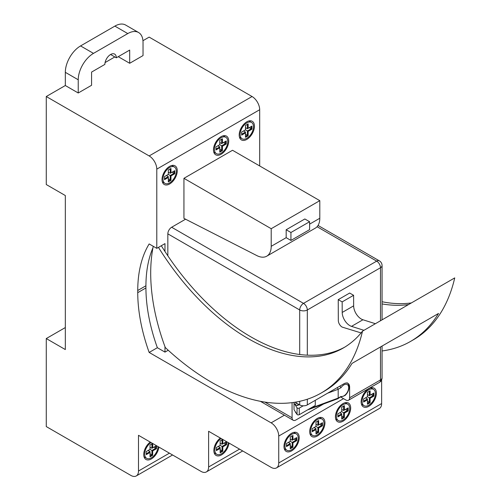 <?xml version="1.0" encoding="UTF-8"?>
<svg xmlns="http://www.w3.org/2000/svg" width="501" height="501" viewBox="0 0 501 501"><rect width="100%" height="100%" fill="white"/><g stroke="black" fill="none" stroke-linecap="round" stroke-linejoin="round"><path stroke-width="0.75" d="M153.832 447.168L155.736 448.263L151.928 450.468L152.686 450.906L156.5 448.702L155.736 448.263L155.736 446.065L156.431 445.665L151.928 448.263L151.928 443.861L152.623 443.46L150.018 444.963L150.018 449.366L146.211 451.564L146.211 454.645L150.018 452.447L150.018 451.564L146.211 453.768M150.018 452.447L150.018 456.843L152.686 455.303L151.928 454.864L150.018 455.966M156.5 448.702L156.5 445.702M152.686 447.825L152.686 443.498M152.686 455.303L152.686 450.906M150.018 449.366L151.928 450.468L151.928 454.864L150.018 453.768M150.018 451.564L148.114 450.468M151.928 448.263L150.018 447.168M151.102 442.583A9.431 5.448 120 0 0 144.683 453.987A9.431 5.448 120 0 0 146.636 458.302A9.431 5.448 120 0 0 153.788 455.897A9.431 5.448 120 0 0 158.022 446.579M223.953 443.135L225.857 444.237L222.049 446.435L222.813 446.879L226.621 444.675L225.857 444.237L225.857 442.039L226.552 441.638L222.049 444.237L222.049 439.834L222.745 439.433L220.146 440.936L220.146 445.339L216.332 447.537L216.332 450.618L220.146 448.42L220.146 447.537L216.332 449.735M220.146 448.42L220.146 452.816L222.813 451.276L222.049 450.837L220.146 451.94M222.813 443.798L222.813 439.471M226.621 444.675L226.621 441.675M222.813 451.276L222.813 446.879M220.146 445.339L222.049 446.435L222.049 450.837L220.146 449.735M220.146 447.537L218.236 446.435M222.049 444.237L220.146 443.135M221.223 438.557A9.431 5.448 120 0 0 214.81 449.961A9.431 5.448 120 0 0 216.764 454.275A9.431 5.448 120 0 0 223.909 451.871A9.431 5.448 120 0 0 228.143 442.552M294.074 439.108L295.985 440.21L292.171 442.408L292.935 442.853L296.742 440.648L295.985 440.21L295.985 438.012L296.742 437.567L292.171 440.21L292.171 435.807L290.267 436.91L290.267 441.312L286.453 443.51L286.453 446.591L290.267 444.393L290.267 448.79L292.935 447.249L292.171 446.811L290.267 447.913M290.267 444.393L290.267 443.51L286.453 445.708M292.935 439.772L292.935 435.369M296.742 440.648L296.742 437.567M292.935 447.249L292.935 442.853M290.267 441.312L292.171 442.408L292.171 446.811L290.267 445.708M292.171 440.21L290.267 439.108M284.931 445.934A9.431 5.448 120 0 0 286.885 450.249A9.431 5.448 120 0 0 296.316 444.8A9.431 5.448 120 0 0 296.316 433.91A9.431 5.448 120 0 0 289.046 436.44A9.431 5.448 120 0 0 284.931 445.934M319.801 424.259L321.705 425.362L317.897 427.56L318.655 427.998L322.469 425.8L321.705 425.362L321.705 423.157L322.469 422.719L317.897 425.362L317.897 420.959L318.655 420.521L315.987 422.061L315.987 426.457L312.179 428.662L312.179 431.737L315.987 429.539L315.987 433.941L318.655 432.401L317.897 431.962L315.987 433.058M315.987 429.539L315.987 428.662L312.179 430.86M318.655 424.917L318.655 420.521M322.469 425.8L322.469 422.719M318.655 432.401L318.655 427.998M315.987 426.457L317.897 427.56L317.897 431.962L315.987 430.86M317.897 425.362L315.987 424.259M310.651 431.079A9.431 5.448 120 0 0 312.605 435.394A9.431 5.448 120 0 0 322.037 429.952A9.431 5.448 120 0 0 322.037 419.061A9.431 5.448 120 0 0 314.772 421.585A9.431 5.448 120 0 0 310.651 431.079M345.527 409.405L347.431 410.507L343.617 412.705L344.381 413.15L348.195 410.945L347.431 410.507L347.431 408.309L348.195 407.864L343.617 410.507L343.617 406.104L344.381 405.666L341.713 407.207L341.713 411.609L337.906 413.807L337.906 416.888L341.713 414.69L341.713 413.807L337.906 416.005M341.713 414.69L341.713 419.087L344.381 417.546L343.617 417.108L341.713 418.21M344.381 410.068L344.381 405.666M348.195 410.945L348.195 407.864M344.381 417.546L344.381 413.15M341.713 411.609L343.617 412.705L343.617 417.108L341.713 416.005M341.713 413.807L339.81 412.705M343.617 410.507L341.713 409.405M336.378 416.225A9.431 5.448 120 0 0 338.332 420.546A9.431 5.448 120 0 0 347.763 415.097A9.431 5.448 120 0 0 347.763 404.207A9.431 5.448 120 0 0 340.498 406.737A9.431 5.448 120 0 0 336.378 416.225M371.247 394.556L373.157 395.652L369.343 397.857L370.107 398.295L373.915 396.097L373.157 395.652L373.157 393.454L373.915 393.016L369.343 395.652L369.343 391.256L370.107 390.811L367.44 392.352L367.44 396.754L363.626 398.953L363.626 402.034L367.44 399.836L367.44 398.953L363.626 401.157M367.44 399.836L367.44 404.238L370.107 402.698L369.343 402.253L367.44 403.355M370.107 395.214L370.107 390.811M373.915 396.097L373.915 393.016M370.107 402.698L370.107 398.295M367.44 396.754L369.343 397.857L369.343 402.253L367.44 401.157M367.44 398.953L365.53 397.857M365.912 398.076L365.912 397.637M367.44 394.995L367.822 394.775M369.343 395.652L367.44 394.556M362.104 401.376A9.431 5.448 120 0 0 364.058 405.691A9.431 5.448 120 0 0 373.489 400.249A9.431 5.448 120 0 0 373.489 389.358A9.431 5.448 120 0 0 366.218 391.882A9.431 5.448 120 0 0 362.104 401.376M172.125 172.194L174.029 173.296L170.221 175.494L170.979 175.932L174.793 173.734L174.029 173.296L174.029 171.091L174.793 170.653L170.221 173.296L170.221 168.893L170.979 168.455L168.311 169.996L168.311 174.392L164.503 176.596L164.503 179.677L168.311 177.473L168.311 176.596L164.503 178.794M168.311 177.473L168.311 181.876L170.979 180.335L170.221 179.897L168.311 180.993M174.793 173.734L174.793 170.653M170.979 172.851L170.979 168.455M170.979 180.335L170.979 175.932M168.311 174.392L170.221 175.494L170.221 179.897L168.311 178.794M168.311 176.596L166.407 175.494M166.789 175.713L166.789 175.275M168.311 172.632L168.693 172.413M170.221 173.296L168.311 172.194M162.975 179.014A9.431 5.448 120 0 0 164.929 183.335A9.431 5.448 120 0 0 174.361 177.886A9.431 5.448 120 0 0 174.361 166.996A9.431 5.448 120 0 0 167.096 169.526A9.431 5.448 120 0 0 162.975 179.014M223.571 142.491L225.481 143.593L221.667 145.791L222.431 146.229L226.239 144.031L225.481 143.593L225.481 141.388L226.239 140.95L221.667 143.593L221.667 139.19L222.431 138.752L219.764 140.293L219.764 144.689L215.95 146.893L215.95 149.968L219.764 147.77L219.764 146.893L215.95 149.091M219.764 147.77L219.764 152.172L222.431 150.632L221.667 150.194L219.764 151.289M226.239 144.031L226.239 140.95M222.431 143.148L222.431 138.752M222.431 150.632L222.431 146.229M219.764 144.689L221.667 145.791L221.667 150.194L219.764 149.091M219.764 146.893L217.854 145.791M218.236 145.572L218.236 146.01M220.146 142.71L219.764 142.929M221.667 143.593L219.764 142.491M214.428 149.311A9.431 5.448 120 0 0 216.382 153.632A9.431 5.448 120 0 0 225.813 148.183A9.431 5.448 120 0 0 225.813 137.293A9.431 5.448 120 0 0 218.542 139.817A9.431 5.448 120 0 0 214.428 149.311M249.298 127.636L251.201 128.738L251.201 126.54L251.965 126.095L247.394 128.738L247.394 124.336L248.152 123.897L245.484 125.438L245.484 129.84L241.676 132.039L241.676 135.12L245.484 132.922L245.484 132.039L241.676 134.237M245.484 129.84L247.394 130.936L251.201 128.738L251.965 129.177L251.965 126.095M245.484 134.237L247.394 135.339L247.394 130.936L248.152 131.381L251.965 129.177M248.152 128.3L248.152 123.897M245.484 136.441L247.394 135.339L248.152 135.777L248.152 131.381M245.484 132.922L245.484 137.318L248.152 135.777M245.484 132.039L243.58 130.936M243.962 130.717L243.962 131.162M245.866 127.861L245.484 128.081M247.394 128.738L245.484 127.636M240.148 134.462A9.431 5.448 120 0 0 242.102 138.777A9.431 5.448 120 0 0 251.533 133.329A9.431 5.448 120 0 0 251.533 122.438A9.431 5.448 120 0 0 244.269 124.968A9.431 5.448 120 0 0 240.148 134.462M290.267 443.51L288.357 442.408M315.987 428.662L314.083 427.56M129.69 63.283L129.69 50.081L116.313 57.803A8.085 4.666 -60 0 0 114.641 54.102A8.085 4.666 -60 0 0 108.41 56.262A8.085 4.666 -60 0 0 104.878 64.404L91.577 72.081L91.577 85.283L78.237 92.986L78.237 79.784A21.556 12.45 -60 0 1 93.487 53.382L127.78 33.573A21.556 12.45 -60 0 1 138.564 32.509A21.556 12.45 -60 0 1 143.029 42.378L143.029 55.58L129.69 63.283L118.255 56.682M138.564 32.509L125.645 25.05A21.556 12.45 120 0 0 114.867 26.115L80.567 45.923A21.556 12.45 120 0 0 65.324 72.326L78.237 79.784M259.681 165.944L259.681 109.725A10.778 6.225 -120 0 0 252.059 96.524L149.16 37.118L142.954 40.706M78.237 92.986L65.324 85.527L46.267 96.524L46.267 184.537L65.324 195.54L65.324 349.56L46.267 338.557L46.267 426.57L130.867 475.418A10.778 6.225 60 0 0 136.259 475.95A10.778 6.225 60 0 0 138.495 471.015L138.495 435.306L200.995 471.391A10.778 6.225 60 0 0 206.381 471.923A10.778 6.225 60 0 0 208.616 466.988L208.616 431.28L271.116 467.364A10.778 6.225 60 0 0 276.502 467.896A10.778 6.225 60 0 0 278.738 462.962L278.738 436.052L343.523 398.646M65.324 85.527L65.324 72.326M105.078 62.575L114.829 56.945M116.313 57.803L110.596 54.503M252.059 96.524L149.16 155.936A10.778 6.225 60 0 1 156.788 169.138L259.681 109.725M149.16 155.936L46.267 96.524M381.637 379.864L381.637 403.555L278.738 462.962M276.502 467.896L379.401 408.49A10.778 6.225 -120 0 0 381.637 403.555M284.399 415.179L271.116 422.85A10.778 6.225 60 0 1 278.738 436.052M271.116 422.85L149.16 352.441A141.858 81.901 60 0 1 137.731 292.678L137.731 290.505A141.858 81.901 60 0 1 149.16 243.943L156.788 248.346L156.788 169.138M229.013 443.053A10.778 6.225 -60 0 1 223.866 453.086A10.778 6.225 -60 0 1 216.088 455.44A10.778 6.225 -60 0 1 213.852 450.505A10.778 6.225 -60 0 1 220.352 438.056M168.217 350.243L164.979 352.109L157.358 347.713A141.858 81.901 60 0 1 145.923 287.95L145.923 285.777A141.858 81.901 60 0 1 152.962 247.751M149.16 352.441L157.358 347.713M213.476 149.862A10.778 6.225 -60 0 1 218.179 139.015A10.778 6.225 -60 0 1 226.483 136.128A10.778 6.225 -60 0 1 226.483 148.572A10.778 6.225 -60 0 1 215.706 154.796A10.778 6.225 -60 0 1 213.476 149.862M239.196 135.007A10.778 6.225 -60 0 1 243.906 124.16A10.778 6.225 -60 0 1 252.21 121.273A10.778 6.225 -60 0 1 252.21 133.723A10.778 6.225 -60 0 1 241.432 139.942A10.778 6.225 -60 0 1 239.196 135.007M162.023 179.565A10.778 6.225 -60 0 1 166.733 168.718A10.778 6.225 -60 0 1 175.037 165.831A10.778 6.225 -60 0 1 175.037 178.275A10.778 6.225 -60 0 1 164.259 184.5A10.778 6.225 -60 0 1 162.023 179.565M164.979 352.109L164.979 346.686M158.892 447.08A10.778 6.225 -60 0 1 153.744 457.112A10.778 6.225 -60 0 1 145.966 459.467A10.778 6.225 -60 0 1 143.731 454.532A10.778 6.225 -60 0 1 150.231 442.082M309.699 431.63A10.778 6.225 -60 0 1 314.409 420.784A10.778 6.225 -60 0 1 322.713 417.897A10.778 6.225 -60 0 1 322.713 430.34A10.778 6.225 -60 0 1 311.935 436.565A10.778 6.225 -60 0 1 309.699 431.63M361.152 401.927A10.778 6.225 -60 0 1 365.855 391.081A10.778 6.225 -60 0 1 374.159 388.187A10.778 6.225 -60 0 1 374.159 400.637A10.778 6.225 -60 0 1 363.382 406.862A10.778 6.225 -60 0 1 361.152 401.927M335.426 416.776A10.778 6.225 -60 0 1 340.129 405.929A10.778 6.225 -60 0 1 348.439 403.042A10.778 6.225 -60 0 1 348.439 415.492A10.778 6.225 -60 0 1 337.655 421.71A10.778 6.225 -60 0 1 335.426 416.776M283.979 446.479A10.778 6.225 -60 0 1 288.682 435.632A10.778 6.225 -60 0 1 296.987 432.745A10.778 6.225 -60 0 1 296.987 445.195A10.778 6.225 -60 0 1 286.209 451.414A10.778 6.225 -60 0 1 283.979 446.479M164.979 251.489L164.979 243.618L156.788 248.346M46.267 338.557L65.324 327.56M309.605 224.141L319.801 218.254A21.556 12.45 60 0 1 315.336 228.124L266.745 256.18A21.556 12.45 -120 0 1 256.844 255.591L183.936 218.367L183.936 178.325L232.527 150.269L319.801 200.657L271.21 228.706L271.21 246.31L286.171 237.674L286.171 229.752L290.931 232.502L290.931 240.424L309.605 229.646L309.605 221.724L290.931 232.502M286.171 237.674L290.931 240.424M286.171 229.752L304.84 218.975L309.605 221.724M266.745 256.18A21.556 12.45 -120 0 0 271.21 246.31M319.801 218.254L319.801 200.657M183.936 178.325L271.21 228.706M323.615 403.981L295.884 419.988A5.392 3.112 -60 0 1 293.191 420.258A5.392 3.112 -60 0 1 292.077 417.79L292.077 402.635M295.033 402.215L299.698 404.908A5.392 3.112 0 0 0 307.32 404.908L343.774 383.86A8.085 4.666 -60 0 1 347.945 383.384A8.085 4.666 -60 0 1 349.623 387.085L349.623 397.769A5.392 3.112 60 0 1 348.508 400.236A5.392 3.112 60 0 1 345.809 399.967L341.219 397.312M185.577 219.206L171.649 227.247A5.392 3.112 120 0 0 167.835 233.848L167.835 255.798M382.069 319.851L382.069 265.53A5.392 3.112 180 0 1 380.491 267.728A5.392 3.112 -120 0 0 376.677 261.127L303.506 303.374A5.392 3.112 60 0 1 307.32 309.975A5.392 3.112 180 0 1 299.698 309.975L299.698 354.495M171.649 227.247L303.506 303.374A5.392 3.112 120 0 0 299.698 309.975L167.835 233.848M348.508 400.236L379.376 382.413A5.392 3.112 -120 0 0 380.491 379.946A5.392 3.112 0 0 0 382.069 377.741L382.069 346.047M382.069 265.53A5.392 5.392 0 0 0 379.376 260.864A5.392 3.112 120 0 0 376.677 261.127L317.083 226.721M337.887 398.708L338.188 398.088L309.994 408.497M337.342 387.574L338.188 389.283L341.049 387.636L339.791 386.158M341.049 387.636A6.738 3.889 -60 0 1 347.431 384.649A6.738 3.889 -60 0 1 347.431 392.051A6.738 3.889 -60 0 1 341.049 396.435L337.962 398.671M315.279 400.312L315.279 405.447L299.26 414.696A1.346 0.777 -0 0 1 297.043 414.415L295.314 411.697L295.646 412.711M296.36 402.986L295.314 405.096L297.043 407.814A1.346 0.777 -0 0 0 299.26 408.09L303.205 405.816M299.373 404.72L297.306 405.484L295.314 405.096L294.031 403.086L294.031 409.686L296.329 413.294M327.623 393.185L338.188 389.283L338.188 393.636A8.085 4.666 120 0 0 338.188 393.73L338.188 398.088L341.049 396.435M294.15 402.353L294.031 403.086M361.083 332.914L342.152 327.09A5.392 3.112 -120 0 1 338.319 320.502L338.231 299.648L349.667 293.041L353.6 295.296L353.643 305.848A10.778 6.225 -120 0 0 362.943 319.763L375.393 323.709M353.6 295.296L342.164 301.896L338.231 299.648M363.958 330.309L351.508 326.364A10.778 6.225 60 0 1 342.208 312.449L342.164 301.896M153.25 246.304A168.543 97.307 -120 0 0 165.292 347.544A219.645 126.816 -120 0 0 321.135 393.041L323.997 391.394A219.645 126.816 -120 0 0 352.009 363.407L438.519 313.457A219.645 126.816 60 0 1 410.507 341.444A219.645 126.816 60 0 1 382.069 350.963M321.135 393.041A219.645 126.816 -120 0 0 362.505 331.148L454.733 277.898A219.645 126.816 60 0 1 413.363 339.797L410.507 341.444M382.069 303.925A190.53 110.001 -120 0 0 408.547 304.564M382.069 301.746A190.53 110.001 -120 0 0 411.409 302.917M362.505 331.148A190.53 110.001 60 0 1 343.342 347.976A190.53 110.001 60 0 1 158.454 247.381M344.757 347.137A190.53 110.001 60 0 1 161.309 245.734M93.487 53.382L80.567 45.923M114.867 26.115L127.78 33.573M169.419 453.161L138.495 471.015M239.541 449.134L208.616 466.988M137.731 292.678L145.923 287.95M137.731 290.505L145.923 285.777M349.623 387.085L349.059 386.759M264.872 402.084L292.077 417.79M299.698 401.32L299.698 404.908M307.32 355.165L307.32 309.975L380.491 267.728L380.491 320.765M307.32 404.908L307.32 399.228M380.491 346.961L380.491 379.946L349.623 397.769M297.306 405.484L298.233 404.063M295.314 411.697L294.031 409.686M297.043 414.415L297.043 407.814M299.26 414.696L299.26 408.09M353.643 305.848L342.208 312.449M362.943 319.763L351.508 326.364M214.152 452.772L216.764 454.275M284.274 448.739L286.885 450.249M293.705 432.407L296.316 433.91M144.031 456.799L146.636 458.302M310 433.891L312.605 435.394M319.431 417.552L322.037 419.061M335.72 419.036L338.332 420.546M345.151 402.704L347.763 404.207M361.446 404.188L364.058 405.691M370.878 387.849L373.489 389.358M162.324 181.825L164.929 183.335M171.755 165.487L174.361 166.996M213.77 152.122L216.382 153.632M223.202 135.784L225.813 137.293M239.497 137.268L242.102 138.777M248.928 120.935L251.533 122.438M172.576 454.983L136.259 475.95M242.697 450.956L206.381 471.923M260.363 401.301L293.191 420.258M379.376 382.413A5.392 5.392 0 0 0 382.069 377.741M318.041 225.45L379.376 260.864M337.862 398.721L307.526 409.924M340.06 397.262L344.938 395.565C350.575 390.492 349.429 383.234 346.993 382.833"/></g></svg>
